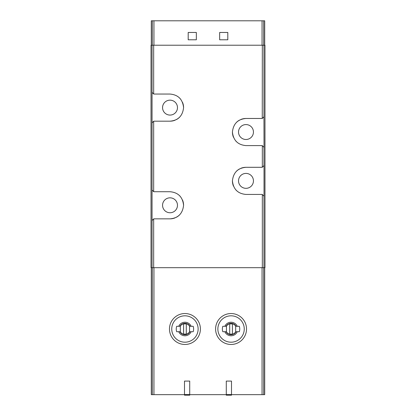 <?xml version="1.0" encoding="UTF-8"?>
<svg xmlns="http://www.w3.org/2000/svg" width="416" height="416" viewBox="0 0 416 416"><rect width="100%" height="100%" fill="white"/><g stroke="black" fill="none" stroke-linecap="round" stroke-linejoin="round"><path stroke-width="0.62" d="M236.07 331.713A5.699 5.699 0 0 1 226.049 331.713L222.815 331.713A8.684 8.684 0 0 1 222.815 326.29L226.049 326.29A5.699 5.699 0 0 1 236.07 326.29L239.309 326.29A8.684 8.684 0 0 1 239.309 331.713L236.07 331.713M237.266 331.713A6.77 6.77 0 0 1 224.858 331.713M189.951 331.713A5.699 5.699 0 0 1 179.93 331.713L176.691 331.713A8.684 8.684 0 0 1 176.691 326.29L179.93 326.29A5.699 5.699 0 0 1 189.951 326.29L193.185 326.29A8.684 8.684 0 0 1 193.185 331.713L189.951 331.713M191.142 331.713A6.77 6.77 0 0 1 178.734 331.713M264.701 267.686L264.701 394.659L231.504 394.659M184.496 394.659L151.299 394.659L151.299 267.686M226.278 394.659L189.722 394.659M152.043 220.548L153.738 218.852L170.019 218.852C178.131 218.145 182.655 213.626 183.581 205.301C182.686 196.966 178.162 192.442 170.019 191.724L153.738 191.724L152.043 190.024L152.043 45.219L151.024 45.219L151.024 267.686L152.043 267.686L152.043 190.024M263.957 45.219L262.33 45.219L262.262 118.472L263.957 116.771L263.957 45.219L264.976 45.219L264.976 267.686L152.043 267.686M262.262 194.433L264.025 196.201L264.025 165.537L262.262 167.305L245.981 167.305C237.869 168.012 233.345 172.531 232.419 180.856C233.314 189.192 237.838 193.716 245.981 194.433L262.262 194.433M262.262 118.472L245.981 118.472C237.869 119.179 233.345 123.692 232.419 132.018C233.314 140.353 237.838 144.882 245.981 145.6L262.262 145.6L264.025 147.368L263.957 116.771M262.33 45.219L152.043 45.219M152.043 122.881L153.738 121.181L170.019 121.181C178.131 120.474 182.655 115.955 183.581 107.635C182.686 99.294 178.162 94.77 170.019 94.052L153.738 94.052L152.043 92.357M264.701 45.219L264.701 20.8L152.313 20.8L152.313 45.219M219.664 32.464L219.664 39.79L227.807 39.79L227.807 32.464L219.664 32.464M188.193 32.464L188.193 39.79L196.336 39.79L196.336 32.464L188.193 32.464M152.313 20.8L151.299 20.8L151.299 45.219M245.981 188.328A7.462 7.462 0 0 0 252.444 177.138A7.462 7.462 0 0 0 239.522 177.138A7.462 7.462 0 0 0 245.981 188.328M245.981 167.305A13.567 13.567 0 0 0 240.885 168.298M239.637 168.88A13.567 13.567 0 0 0 236.48 171.189M232.419 180.856A13.567 13.567 0 0 0 233.475 186.113M235.82 189.852A13.567 13.567 0 0 0 236.465 190.538M245.981 139.495A7.462 7.462 0 0 0 252.444 128.305A7.462 7.462 0 0 0 239.522 128.305A7.462 7.462 0 0 0 245.981 139.495M245.981 118.472A13.567 13.567 0 0 0 240.885 119.465M239.637 120.047A13.567 13.567 0 0 0 236.48 122.356M232.419 132.018A13.567 13.567 0 0 0 233.475 137.28M235.82 141.019A13.567 13.567 0 0 0 236.465 141.7M170.019 115.076A7.462 7.462 0 0 0 176.478 103.886A7.462 7.462 0 0 0 163.556 103.886A7.462 7.462 0 0 0 170.019 115.076M170.019 121.181A13.567 13.567 0 0 0 175.115 120.188M176.363 119.605A13.567 13.567 0 0 0 179.52 117.296M183.581 107.635A13.567 13.567 0 0 0 182.525 102.372M180.18 98.634A13.567 13.567 0 0 0 179.535 97.952M170.019 218.852A13.567 13.567 0 0 0 175.115 217.859M176.363 217.277A13.567 13.567 0 0 0 179.52 214.968M183.581 205.301A13.567 13.567 0 0 0 182.525 200.044M180.18 196.305A13.567 13.567 0 0 0 179.535 195.619M170.019 212.748A7.462 7.462 0 0 0 176.478 201.557A7.462 7.462 0 0 0 163.556 201.557A7.462 7.462 0 0 0 170.019 212.748M178.734 326.29A6.77 6.77 0 0 1 191.142 326.29M184.938 313.539A15.465 15.465 0 0 1 198.333 336.736A15.465 15.465 0 0 1 171.548 336.736A15.465 15.465 0 0 1 184.938 313.539A15.465 15.465 0 0 1 198.333 336.736A15.465 15.465 0 0 1 171.548 336.736A15.465 15.465 0 0 1 184.938 313.539M189.722 381.092L189.722 395.2L184.496 395.2L184.496 381.092L189.722 381.092M189.722 394.524L184.496 394.524M231.504 381.092L231.504 395.2L226.278 395.2L226.278 381.092L231.504 381.092M231.504 394.524L226.278 394.524M224.858 326.29A6.77 6.77 0 0 1 237.266 326.29M231.062 313.539A15.465 15.465 0 0 1 244.452 336.736A15.465 15.465 0 0 1 217.667 336.736A15.465 15.465 0 0 1 231.062 313.539A15.465 15.465 0 0 1 244.452 336.736A15.465 15.465 0 0 1 217.667 336.736A15.465 15.465 0 0 1 231.062 313.539M189.55 326.144A5.424 5.424 0 0 0 180.326 326.144L180.326 331.859A5.424 5.424 0 0 0 189.55 331.859L189.55 326.144M186.295 324.028A5.153 5.153 0 0 0 183.581 324.028L183.581 333.975A5.153 5.153 0 0 0 186.295 333.975L186.295 324.028M235.674 326.144A5.424 5.424 0 0 0 226.45 326.144L226.45 331.859A5.424 5.424 0 0 0 235.674 331.859L235.674 326.144M232.419 324.028A5.153 5.153 0 0 0 229.705 324.028L229.705 333.975A5.153 5.153 0 0 0 232.419 333.975L232.419 324.028M262.054 394.659L262.054 267.686M153.946 394.659L153.946 267.686M153.67 267.686L153.67 218.925M262.33 267.686L262.33 194.506M262.33 167.232L262.33 145.673M153.67 93.98L153.67 45.219M153.67 191.651L153.67 121.254M263.957 165.61L263.957 147.295M263.957 267.686L263.957 196.134M153.946 20.8L153.946 45.219M262.054 20.8L262.054 45.219M152.313 394.659L152.313 267.686M263.687 394.659L263.687 267.686M263.687 20.8L263.687 45.219M184.938 315.812A13.192 13.192 0 0 1 196.362 335.598A13.192 13.192 0 0 1 173.514 335.598A13.192 13.192 0 0 1 184.938 315.812M231.062 315.812A13.192 13.192 0 0 1 242.486 335.598A13.192 13.192 0 0 1 219.638 335.598A13.192 13.192 0 0 1 231.062 315.812"/></g></svg>

